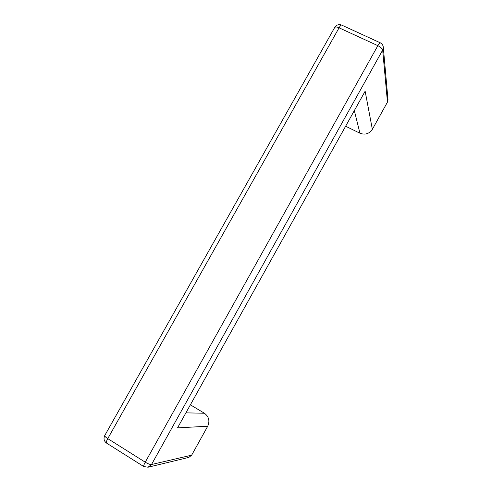 <?xml version="1.0" encoding="UTF-8"?>
<svg xmlns="http://www.w3.org/2000/svg" width="492" height="492" viewBox="0 0 492 492"><rect width="100%" height="100%" fill="white"/><g stroke="black" fill="none" stroke-linecap="round" stroke-linejoin="round"><path stroke-width="0.74" d="M365.138 91.211L177.544 427.856L365.138 91.211L372.358 129.341C369.234 133.849 365.095 135.14 359.947 133.227L345.858 126.333M186.204 412.862L204.395 413.237C208.897 416.607 210.004 420.943 207.71 426.244L191.665 455.168L188.83 457.406L148.067 467.222L151.511 464.522L191.665 455.168M143.805 466.582L143.756 466.551C143.473 465.979 143.965 464.534 145.245 462.197L377.85 45.664C380.703 47.121 382.315 48.591 382.671 50.073L383.299 47.244L387.991 99.747L387.462 102.108L372.358 129.341M204.395 413.237L190.613 404.941M359.947 133.227L354.418 110.964M207.71 426.244L177.544 427.856M334.671 27.515L334.732 27.417C335.452 26.734 336.903 26.869 339.074 27.823L107.766 438.624C106.506 440.93 106.075 442.4 106.475 443.04L106.543 443.077M341.669 25.086L341.577 25.043C340.956 25.067 340.12 25.99 339.074 27.823L377.85 45.664C378.895 43.813 379.683 42.847 380.205 42.773L380.279 42.81M104.79 435.481L104.747 435.549C104.698 436.269 105.706 437.296 107.766 438.624L145.245 462.197C148.11 463.894 150.195 464.669 151.511 464.522L382.671 50.073L387.462 102.108M148.067 467.222L143.756 466.551L106.475 443.04C103.978 441.078 103.4 438.581 104.747 435.549L334.732 27.417C336.423 24.895 338.705 24.102 341.577 25.043L380.205 42.773C382.032 43.683 383.065 45.172 383.299 47.244"/></g></svg>

